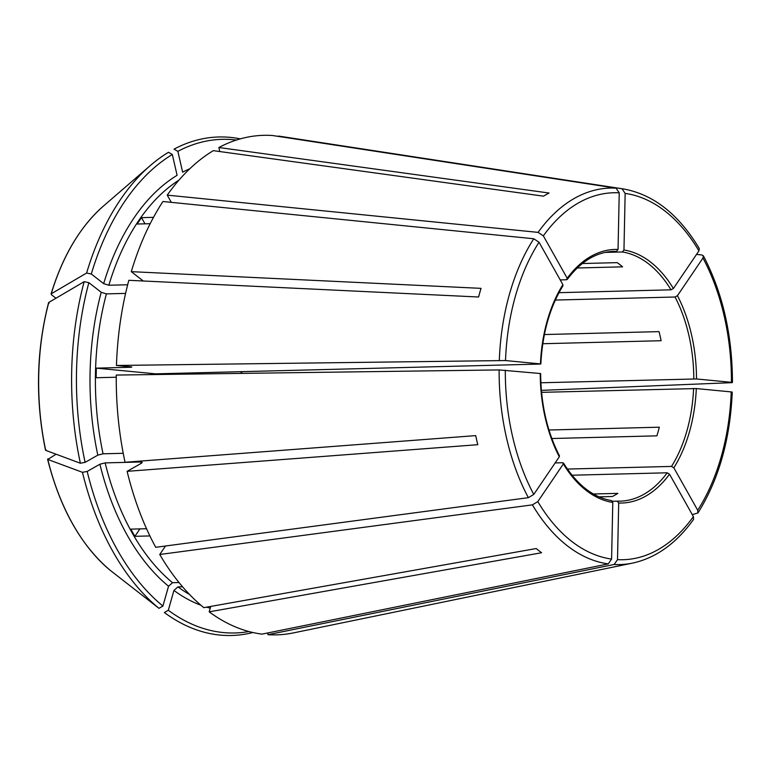 <?xml version="1.0" encoding="UTF-8"?>
<svg xmlns="http://www.w3.org/2000/svg" width="771" height="771" viewBox="0 0 771 771"><rect width="100%" height="100%" fill="white"/><g stroke="black" fill="none" stroke-linecap="round" stroke-linejoin="round"><path stroke-width="1.16" d="M567.215 278.273A126.849 78.093 -91.5 0 1 618.053 249.438L619.229 192.827A183.546 113 88.5 0 0 543.353 235.859L567.215 278.273L566.512 279.748L567.263 279.401M618.053 249.438L616.492 251.404L610.911 251.539M539.035 242.239A183.546 113 88.5 0 0 505.516 360.549L540.432 363.912A126.849 78.093 -91.5 0 1 562.897 284.653L539.035 242.239L533.773 238.759L162.922 201.51A249.852 153.824 88.5 0 0 131.282 271.662L481.037 288.354A193.126 118.898 -91.5 0 0 478.589 296.999L128.834 280.307A249.852 153.824 88.5 0 0 116.46 365.473L131.851 366.948M562.897 284.653L562.184 286.128M558.657 455.536L559.303 456.779A126.849 78.093 -91.5 0 1 540.24 373.511L539.902 373.656M611.519 500.591L612.781 502.451A126.849 78.093 -91.5 0 1 563.35 463.959L562.705 462.725L563.35 463.959L537.821 501.613L532.424 504.86L159.751 554.494L165.514 546.003M172.328 154.499A246.893 152.003 88.5 0 0 91.306 274.013L103.661 283.641A224.862 138.443 88.5 0 1 177.099 175.325L172.328 154.499L168.483 152.282A249.332 153.506 88.5 0 0 150.316 165.543A249.332 153.506 88.5 0 0 86.612 273.03L51.233 293.799L51.455 294.724L55.955 298.232M572.015 475.215L667.204 472.796L669.527 474.194A126.849 78.093 -91.5 0 1 618.689 503.029L617.224 501.14L620.029 501.16A124.921 76.907 -91.5 0 1 617.34 501.15M101.213 292.276A224.862 138.443 88.5 0 0 97.821 455.15L85.109 462.359A246.893 152.003 88.5 0 1 88.858 282.658L101.213 292.276L106.398 293.886L125.596 293.394M541.56 392.343L696.309 388.555A126.849 78.093 -91.5 0 1 673.844 467.814L671.522 466.416L567.408 469.067M99.902 464.229A224.862 138.443 88.5 0 0 168.541 586.239L162.922 606.054A246.893 152.003 88.5 0 1 87.19 471.438L99.902 464.229L105.145 462.889L140.727 461.983L142.211 462.388L141.536 463.169L127.119 471.341A249.852 153.824 88.5 0 0 155.713 547.304L528.376 497.671L533.773 494.433L559.303 456.779M555.332 300.054L675.059 297.008L677.439 295.688A126.849 78.093 -91.5 0 1 696.502 378.956L540.876 382.773M248.917 631.536A246.893 152.003 88.5 0 1 168.309 610.256L173.928 590.432L177.937 586.895L182.563 586.779M593.352 493.989L617.87 493.373A124.921 76.907 -91.5 0 1 612.328 496.514L598.98 496.852M144.996 223.831L141.517 217.653A221.017 136.072 88.5 0 0 137.199 224.024L150.172 223.696M540.24 373.511L499.126 369.935L116.267 375.063A249.852 153.824 88.5 0 0 125.047 462.263L475.707 435.615A193.126 118.898 -91.5 0 0 477.779 444.694L127.119 471.341M155.52 374.533A124.921 76.907 88.5 0 1 155.549 373.848L96.365 368.143A221.017 136.072 88.5 0 0 96.163 377.732L116.248 377.221M544.393 334.547L659.041 331.626A124.921 76.907 -91.5 0 1 661.123 340.715L542.794 343.721M555.149 462.918L562.705 462.725M146.548 528.733L130.839 529.128A221.017 136.072 88.5 0 0 134.886 536.317L139.908 528.896M134.886 536.317L149.902 535.932M582.346 263.528L617.205 262.641A124.921 76.907 -91.5 0 1 622.592 266.833L577.228 267.99M612.781 502.451L611.596 559.071L608.242 563.909L261.995 634.119A249.852 153.824 88.5 0 1 209.192 611.846L541.589 552.74A193.126 118.898 -91.5 0 1 536.202 548.538L203.804 607.654A249.852 153.824 88.5 0 1 159.751 554.494M219.793 151.55L218.868 147.512L549.087 193.029A193.126 118.898 -91.5 0 0 543.545 196.171L213.326 150.653A249.852 153.824 88.5 0 0 167.24 195.13L171.307 202.349M236.418 140.043A246.893 152.003 88.5 0 0 177.87 151.357L182.64 172.184A224.862 138.443 88.5 0 1 189.83 168.743M177.87 151.357L174.024 149.14A249.332 153.506 88.5 0 1 240.311 138.867M673.844 467.814L697.707 510.229L697.89 512.975L692.252 514.594M88.858 282.658L84.164 281.675L48.785 302.434L49.007 303.369M696.502 378.956L731.428 382.329C732.836 382.483 732.729 382.609 731.101 382.695L541.387 390.367M677.439 295.688L702.969 258.034A183.546 113 88.5 0 1 731.428 382.329C732.836 382.483 732.729 382.609 731.101 382.695M97.821 455.15L103.063 453.811L123.225 453.3M85.109 462.359L80.377 463.236L45.701 450.36L45.961 449.705M702.969 258.034L703.345 255.818L701.851 254.96L696.502 254.42M605.1 252.406L622.409 251.972A124.921 76.907 -91.5 0 1 671.011 289.819L558.975 292.672M623.961 250.016A126.849 78.093 -91.5 0 1 673.391 288.508L698.921 250.854A183.546 113 88.5 0 0 625.146 193.396L623.961 250.016L622.409 251.972M625.146 193.396L621.985 188.731L278.292 136.4M168.541 586.239L172.55 582.703L179.026 582.539M162.922 606.054L158.98 608.329L110.099 570.232A205.308 126.396 88.5 0 1 47.783 459.439L56.09 454.215M103.661 283.641L108.846 285.241L127.668 284.759M141.517 217.653L153.496 217.345M96.365 368.143L131.186 367.256A221.017 136.072 88.5 0 1 131.205 366.89M84.164 281.675A249.332 153.506 88.5 0 0 80.377 463.236M87.19 471.438L82.458 472.315A249.332 153.506 88.5 0 0 158.98 608.329M82.458 472.315L47.783 459.439L48.043 458.784M168.309 610.256L164.368 612.531A249.332 153.506 88.5 0 0 252.869 632.509M150.316 165.543L103.459 206.04A205.308 126.396 88.5 0 0 51.233 293.799L51.455 294.724M699.307 248.551C678.567 214.087 653.162 194.205 623.084 188.885L280.721 136.4A249.852 153.824 88.5 0 0 278.302 136.062M210.734 606.42L209.192 611.846M91.306 274.013L86.612 273.03M143.261 280.991L131.282 271.662M618.689 503.029L617.513 559.64L614.159 564.478L267.913 634.687A249.852 153.824 88.5 0 0 293.346 632.914L632.596 563.1C655.938 557.982 676.254 543.439 693.543 519.452M267.913 634.687L267.951 632.904M619.229 192.827L616.068 188.153L272.385 135.494A249.852 153.824 88.5 0 0 218.868 147.512M669.527 474.194L693.389 516.609L693.524 519.423M548.962 430.006L659.321 427.201A124.921 76.907 -91.5 0 1 656.873 435.846L551.834 438.516M155.549 373.848L540.105 364.066M560.228 279.912L566.512 279.748M612.444 501.266L617.224 501.14M673.391 288.508L671.011 289.819M505.516 360.549L116.46 365.473M696.309 388.555L731.226 391.919C732.633 392.073 732.527 392.198 730.898 392.285M698.921 250.854L699.278 248.59M543.353 235.859L538.1 232.379L167.24 195.13M567.273 279.42C580.852 261.359 596.32 252.021 613.677 251.385A124.921 76.907 -91.5 0 1 616.492 251.404M667.204 472.796A124.921 76.907 -91.5 0 1 620.029 501.16M693.611 388.478A124.921 76.907 -91.5 0 1 671.522 466.416M675.059 297.008A124.921 76.907 -91.5 0 1 693.804 378.889M173.928 590.432A224.862 138.443 88.5 0 0 200.932 605.245M206.609 607.153A224.862 138.443 88.5 0 0 210.242 608.165M177.937 586.895A221.017 136.072 88.5 0 0 189.521 594.441M178.988 180.106A221.017 136.072 88.5 0 0 108.846 285.241M106.398 293.886A221.017 136.072 88.5 0 0 103.063 453.811M105.145 462.889A221.017 136.072 88.5 0 0 172.55 582.703M140.727 461.983A221.017 136.072 88.5 0 0 141.083 463.429M48.785 302.434A205.308 126.396 88.5 0 0 45.701 450.36M241.718 371.661A124.921 76.907 -91.5 0 1 241.872 373.376M533.773 238.759A188.307 115.929 88.5 0 0 499.319 360.346M499.126 369.935A188.307 115.929 88.5 0 0 528.376 497.671M505.313 370.138A183.546 113 88.5 0 0 533.773 494.433M532.424 504.86A188.307 115.929 88.5 0 0 608.242 563.909M537.821 501.613A183.546 113 88.5 0 0 611.596 559.071M614.159 564.478A188.307 115.929 88.5 0 0 632.596 563.1M617.513 559.64A183.546 113 88.5 0 0 693.389 516.609M697.707 510.229A183.546 113 88.5 0 0 731.226 391.919M623.084 188.885A188.307 115.929 88.5 0 0 621.985 188.731M616.068 188.153A188.307 115.929 88.5 0 0 538.1 232.379M562.994 285.733C549.81 307.215 542.427 333.313 540.847 364.008M540.644 373.569C540.943 404.457 547.227 431.905 559.486 455.892M563.495 463.034C577.103 484.892 593.121 497.411 611.528 500.591M48.583 302.675C36.247 350.766 35.225 399.937 45.508 450.187M47.59 459.275C60.042 508.378 80.878 545.367 110.099 570.232M103.459 206.04C80.213 226.51 62.74 255.837 51.04 294.021M241.14 373.386L240.986 371.68M697.938 512.975C718.736 479.774 730.176 439.499 732.248 392.131M732.45 382.503C732.344 334.961 722.658 292.739 703.393 255.818"/></g></svg>
